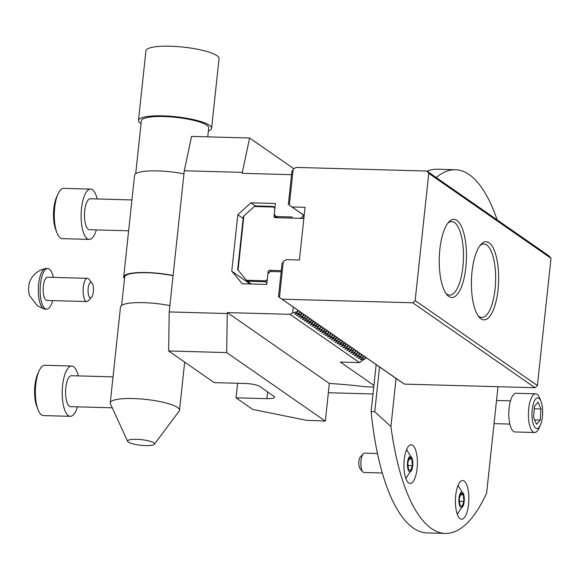 <?xml version="1.0" encoding="UTF-8"?>
<svg xmlns="http://www.w3.org/2000/svg" width="580" height="580" viewBox="0 0 580 580"><rect width="100%" height="100%" fill="white"/><g stroke="black" fill="none" stroke-linecap="round" stroke-linejoin="round"><path stroke-width="0.87" d="M77.43 406.848A25.158 8.736 -88.4 0 1 70.274 416.331L43.427 415.584A25.158 8.736 -88.4 0 1 41.506 414.91A25.158 8.736 -88.4 0 1 37.983 409.574L36.787 406.457A21.134 7.344 -88.4 0 1 37.685 374.042L39.048 370.997A25.158 8.736 -88.4 0 1 44.819 365.291L71.666 366.031A25.158 8.736 -88.4 0 1 78.285 375.898M37.983 409.574A25.158 8.736 -88.4 0 1 39.048 370.997M70.274 416.331A25.158 8.736 -88.4 0 1 68.353 415.65A25.158 8.736 -88.4 0 1 62.364 388.136A25.158 8.736 -88.4 0 1 71.666 366.031M112.252 407.812L70.542 406.66A15.479 5.38 -88.4 0 1 69.361 406.239A15.479 5.38 -88.4 0 1 65.678 389.31A15.479 5.38 -88.4 0 1 71.398 375.709L113.028 376.855M96.338 229.919A25.158 8.736 -88.4 0 1 89.182 239.402L62.336 238.655A25.158 8.736 -88.4 0 1 60.414 237.981A25.158 8.736 -88.4 0 1 56.891 232.645L55.694 229.528A21.134 7.344 -88.4 0 1 56.593 197.113L57.964 194.068A25.158 8.736 -88.4 0 1 63.727 188.362L90.574 189.102A25.158 8.736 -88.4 0 1 97.194 198.969M56.891 232.645A25.158 8.736 -88.4 0 1 57.964 194.068M89.182 239.402A25.158 8.736 -88.4 0 1 87.261 238.721A25.158 8.736 -88.4 0 1 81.272 211.207A25.158 8.736 -88.4 0 1 90.574 189.102M128.629 230.811L89.45 229.731A15.479 5.38 -88.4 0 1 88.269 229.31A15.479 5.38 -88.4 0 1 84.586 212.381A15.479 5.38 -88.4 0 1 90.306 198.78L131.935 199.926M461.071 493.29L463.348 494.87L463.87 501.432L462.115 506.412L459.838 504.832L459.316 498.271L461.071 493.29M460.542 494.791L463.348 494.87M460.788 507.377A7.743 2.69 91.6 0 0 463.63 504.498A7.743 2.69 91.6 0 0 463.884 495.32A7.743 2.69 91.6 0 0 459.462 495.545A7.743 2.69 91.6 0 0 460.788 507.377M459.563 501.316L463.87 501.432M409.603 457.526L411.88 459.106L412.402 465.667L410.647 470.648L408.371 469.068L407.849 462.507L409.603 457.526M409.074 459.034L411.88 459.106M409.321 471.62A7.743 2.69 91.6 0 0 412.162 468.734A7.743 2.69 91.6 0 0 412.416 459.556A7.743 2.69 91.6 0 0 407.994 459.788A7.743 2.69 91.6 0 0 409.321 471.62M408.095 465.551L412.402 465.667M377.486 453.502L364.501 453.147A9.679 3.364 91.6 0 0 363.232 453.799A9.679 3.364 91.6 0 0 360.869 462.724A9.679 3.364 91.6 0 0 362.739 471.765A9.679 3.364 91.6 0 0 363.225 472.229A9.679 3.364 91.6 0 0 363.964 472.49L382.336 472.997M363.232 453.799L360.332 456.953A6.191 2.153 91.6 0 0 358.817 462.666A6.191 2.153 91.6 0 0 360.013 468.459L362.739 471.765M533.615 417.455L534.405 406.384L538.102 402.15L541.002 408.987L540.212 420.05L536.522 424.284L533.615 417.455M534.651 419.898L540.212 420.05M534.231 408.798L541.002 408.987M532.085 411.162A15.326 5.321 91.6 0 0 534.39 426.597A15.326 5.321 91.6 0 0 540.4 425.067A15.326 5.321 91.6 0 0 541.053 401.563A15.326 5.321 91.6 0 0 535.76 398.902A15.326 5.321 91.6 0 0 532.085 411.162M541.053 401.563L539.857 398.438A19.35 6.721 91.6 0 0 535.666 393.813A19.35 6.721 91.6 0 0 528.532 410.56A19.35 6.721 91.6 0 0 534.601 432.506A19.35 6.721 91.6 0 0 539.03 428.12L540.4 425.067M535.666 393.813L516.077 393.276A19.35 6.721 91.6 0 0 508.943 410.016A19.35 6.721 91.6 0 0 515.004 431.962L534.601 432.506M281.271 270.671L269.707 270.352A1.552 1.414 -55.2 0 0 268.098 271.817L267.293 279.35L265.132 281.72L266.909 282.96M265.683 280.814L246.449 280.278L237.677 269.635L243.31 216.935L243.854 216.021L238.061 270.229M265.132 281.72L247.356 281.235L246.449 280.278M247.356 281.235L251.343 284.004M303.862 218.435L275.34 217.652A1.552 1.414 124.8 0 1 274.05 216.101L274.855 208.575L273.564 207.031L254.337 206.494L243.854 216.021M273.564 207.031L273.18 206.436L274.949 207.669M254.337 206.494L255.403 205.944L273.18 206.436M537.399 385.526L415.164 300.592L428.765 173.355L426.829 171.035L549.064 255.969L551 258.288L537.399 385.526L534.985 387.73L404.376 384.112L398.148 379.878M404.376 384.112L278.487 296.764L282.054 263.32L283.221 262.356M373.933 385.403L340.373 362.079L359.484 362.609L290 314.331L292.632 312.917L297.837 311.54L297.975 310.227L298.642 310.677L278.487 296.764M297.975 310.264L300.57 312.018L299.904 311.576L299.766 312.881L296.496 315.6L301.325 313.969L301.694 314.222L298.424 316.941L303.63 315.563L300.353 318.282L305.558 316.905L302.281 319.623L307.487 318.246L304.21 320.965L309.415 319.587L306.146 322.306L311.344 320.928L308.074 323.647L312.91 322.009L313.28 322.27L310.003 324.988L315.208 323.611L311.931 326.33L316.767 324.691L317.137 324.952L313.867 327.671L318.695 326.032L319.065 326.293L315.796 329.012L320.994 327.635L317.724 330.353L322.93 328.976L319.652 331.695L324.858 330.317L321.581 333.036L326.417 331.397L326.786 331.658L323.517 334.377L328.715 333L325.445 335.719L330.651 334.341L327.374 337.06L332.579 335.682L329.302 338.401L334.508 337.024L331.231 339.742L336.067 338.104L336.436 338.365L333.166 341.083L338.365 339.706L335.095 342.425L340.3 341.047L337.024 343.766L342.229 342.388L338.952 345.107L343.788 343.469L344.157 343.73L340.888 346.449L345.716 344.81L346.086 345.071L342.816 347.79L348.014 346.412L344.745 349.131L349.95 347.754L346.673 350.472L351.879 349.095L348.602 351.813L353.438 350.175L353.807 350.429L350.537 353.147L355.736 351.77L352.466 354.489L357.671 353.111L354.394 355.83L359.6 354.452L356.323 357.171L361.529 355.794L358.251 358.512L363.457 357.135L360.187 359.854L365.385 358.476L365.531 357.171L366.19 357.613L363.595 355.866M299.904 311.605L302.499 313.36L301.839 312.917L301.694 314.222M301.832 312.946L304.427 314.701L303.768 314.258L303.63 315.563M303.76 314.287L306.363 316.042L305.696 315.6L305.558 316.905M305.689 315.629L308.292 317.383L307.625 316.941L307.487 318.246M307.625 316.97L310.22 318.724L309.553 318.282L309.415 319.587M309.553 318.311L312.149 320.066L311.489 319.623L311.344 320.928M311.482 319.652L314.077 321.407L313.418 320.965L313.28 322.27M313.41 320.994L316.013 322.748L315.346 322.306L315.208 323.611M315.346 322.335L317.942 324.089L317.274 323.647L317.137 324.952M317.274 323.676L319.87 325.431L319.203 324.988L319.065 326.293M319.203 325.017L321.798 326.772L321.139 326.33L320.994 327.635M321.132 326.359L323.727 328.113L323.067 327.671L322.93 328.976M323.06 327.7L325.663 329.454L324.996 329.012L324.858 330.317M324.996 329.041L327.591 330.796L326.924 330.353L326.786 331.658M326.924 330.382L329.52 332.137L328.86 331.695L328.715 333M328.853 331.724L331.448 333.478L330.788 333.036L330.651 334.341M330.781 333.065L333.384 334.82L332.717 334.377L332.579 335.682M332.717 334.406L335.312 336.161L334.645 335.719L334.508 337.024M334.645 335.748L337.241 337.502L336.574 337.06L336.436 338.365M336.574 337.089L339.169 338.836L338.51 338.401L338.365 339.706M338.502 338.43L341.098 340.177L340.438 339.742L340.3 341.047M340.431 339.771L343.034 341.519L342.367 341.083L342.229 342.388M342.367 341.113L344.962 342.86L344.295 342.425L344.157 343.73M344.295 342.454L346.891 344.201L346.224 343.766L346.086 345.071M346.224 343.795L348.819 345.542L348.16 345.107L348.014 346.412M348.152 345.136L350.748 346.883L350.088 346.449L349.95 347.754M350.081 346.477L352.683 348.225L352.017 347.79L351.879 349.095M352.017 347.819L354.612 349.566L353.945 349.131L353.807 350.429M353.945 349.16L356.54 350.907L355.881 350.472L355.736 351.77M355.873 350.501L358.469 352.248L357.809 351.813L357.671 353.111M357.802 351.842L360.405 353.59L359.738 353.155L359.6 354.452M359.738 353.184L362.333 354.931L361.666 354.496L361.529 355.794M361.666 354.525L364.262 356.272L363.595 355.837L363.457 357.135M365.523 357.207L367.27 358.418M398.148 379.907L367.263 358.454M279.48 297.402L283.337 261.275L286.361 259.651L299.418 260.014L305.051 207.314L291.994 206.951L289.333 205.168L293.197 169.048L296.213 167.424L426.829 171.035M534.985 387.73L412.75 302.789L282.134 299.178M415.164 300.592L412.75 302.789M304.188 215.426L291.994 206.951M304.174 215.535L289.333 205.168M293.081 170.121L291.914 171.093L288.34 204.53M551 258.288L428.765 173.355M489.078 242.759A39.092 13.579 91.6 0 0 480.987 244.347A39.092 13.579 91.6 0 0 471.438 280.408A39.092 13.579 91.6 0 0 478.978 316.941A39.092 13.579 91.6 0 0 497.654 292.748A39.092 13.579 91.6 0 0 489.078 242.759M456.909 220.407A39.092 13.579 91.6 0 0 448.818 221.995A39.092 13.579 91.6 0 0 439.27 258.056A39.092 13.579 91.6 0 0 446.81 294.589A39.092 13.579 91.6 0 0 465.486 270.396A39.092 13.579 91.6 0 0 456.909 220.407M445.904 293.364A36.772 12.774 91.6 0 0 449.652 295.126A36.772 12.774 91.6 0 0 463.239 262.82A36.772 12.774 91.6 0 0 454.488 222.611A36.772 12.774 91.6 0 0 451.682 221.618A36.772 12.774 91.6 0 0 447.847 223.169M478.072 315.716A36.772 12.774 91.6 0 0 481.821 317.477A36.772 12.774 91.6 0 0 495.407 285.171A36.772 12.774 91.6 0 0 486.656 244.963A36.772 12.774 91.6 0 0 483.85 243.97A36.772 12.774 91.6 0 0 480.015 245.521M460.128 518.687A19.35 6.721 91.6 0 0 461.608 519.209A19.35 6.721 91.6 0 0 468.858 500.054A19.35 6.721 91.6 0 0 462.673 480.523A19.35 6.721 91.6 0 0 455.525 497.524A19.35 6.721 91.6 0 0 460.128 518.687M408.661 482.923A19.35 6.721 -88.4 0 1 404.057 461.76A19.35 6.721 -88.4 0 1 411.205 444.759A19.35 6.721 -88.4 0 1 417.39 464.29A19.35 6.721 -88.4 0 1 410.14 483.445A19.35 6.721 -88.4 0 1 408.661 482.923M396.067 378.435L390.927 426.51A181.91 63.184 -88.4 0 0 445.31 533.419L427.17 532.918A181.91 63.184 -88.4 0 1 371.127 411.648L374.76 411.742L390.927 426.51M497.995 386.7L486.635 493.014A181.91 63.184 -88.4 0 1 445.31 533.419M497.132 219.885A181.91 63.184 91.6 0 0 455.373 169.737A181.91 63.184 91.6 0 0 436.218 177.56M379.545 366.973L374.76 411.742M455.373 169.737L437.233 169.237A181.91 63.184 91.6 0 0 427.148 171.26M376.159 364.61L371.127 411.648M52.678 300.599A20.322 7.061 -88.4 0 1 46.647 309.147L44.834 309.096A20.322 7.061 -88.4 0 1 44.261 309.017L37.417 305.849L29.529 295.568A9.679 3.364 -88.4 0 1 29.935 281.14C32.959 274.442 38.113 270.236 45.385 268.525A20.322 7.061 -88.4 0 1 45.958 268.475L47.77 268.525A20.322 7.061 -88.4 0 1 53.317 277.392M44.261 309.017A20.322 7.061 -88.4 0 1 43.275 308.546A20.322 7.061 -88.4 0 1 38.396 287.136A20.322 7.061 -88.4 0 1 45.385 268.525M46.647 309.147A20.322 7.061 -88.4 0 1 45.088 308.596A20.322 7.061 -88.4 0 1 40.259 286.368A20.322 7.061 -88.4 0 1 47.77 268.525M91.546 297.257L88.312 300.759A11.614 4.031 -88.4 0 1 86.797 301.549L46.886 300.44A11.614 4.031 -88.4 0 1 46.001 300.128A11.614 4.031 -88.4 0 1 43.239 287.426A11.614 4.031 -88.4 0 1 47.531 277.226L87.435 278.335A11.614 4.031 -88.4 0 1 88.907 279.197L91.937 282.88A7.743 2.69 -88.4 0 1 93.431 290.116A7.743 2.69 -88.4 0 1 91.546 297.257A7.743 2.69 -88.4 0 1 89.936 297.569A7.743 2.69 -88.4 0 1 88.24 287.665A7.743 2.69 -88.4 0 1 91.937 282.88M86.797 301.549A11.614 4.031 -88.4 0 1 85.905 301.23A11.614 4.031 -88.4 0 1 83.15 288.528A11.614 4.031 -88.4 0 1 87.435 278.335M207.763 136.851L208.72 127.955A33.865 7.04 -173.9 0 0 175.791 117.356A33.865 7.04 -173.9 0 0 141.368 120.763L135.713 173.659M208.401 130.921A36.772 7.641 -173.9 0 0 211.606 128.267A36.772 7.641 -173.9 0 0 175.856 116.754A36.772 7.641 -173.9 0 0 138.482 120.451A36.772 7.641 -173.9 0 0 141.049 123.721M183.954 173.862A34.836 7.243 -173.9 0 0 134.575 175.24L123.707 276.885A34.836 7.243 -173.9 0 0 124.49 278.668M211.606 128.267L219.044 58.623A36.772 7.641 -173.9 0 0 183.294 47.118A36.772 7.641 -173.9 0 0 145.921 50.808L138.482 120.451M173.094 275.5A34.836 7.243 -173.9 0 0 123.707 276.885M173.072 275.717A33.865 7.04 -173.9 0 0 124.671 276.986L121.633 305.413M169.875 305.617A34.836 7.243 -173.9 0 0 120.488 306.994L110.243 402.89A34.836 7.243 -173.9 0 0 110.41 403.803L127.644 441.365A13.543 2.813 -173.9 0 0 145.551 445.585A13.543 2.813 -173.9 0 0 154.381 444.229A13.543 2.813 -173.9 0 0 141.346 439.654A13.543 2.813 -173.9 0 0 127.644 441.365M154.381 444.229L179.162 411.147A34.836 7.243 -173.9 0 0 179.517 410.292A34.836 7.243 -173.9 0 0 145.653 399.388A34.836 7.243 -173.9 0 0 110.243 402.89M365.385 358.476L359.484 362.609M297.837 311.54L294.56 314.258L299.766 312.881M365.016 358.223L365.161 356.918M363.087 356.881L363.225 355.576M361.159 355.54L361.296 354.235M359.23 354.199L359.368 352.894M357.294 352.857L357.439 351.552M355.366 351.516L355.504 350.211M353.438 350.175L353.575 348.87M351.509 348.834L351.647 347.529M349.58 347.493L349.718 346.188M347.645 346.151L347.79 344.846M345.716 344.81L345.854 343.505M343.788 343.469L343.925 342.164M341.859 342.127L341.997 340.822M339.931 340.786L340.068 339.481M337.995 339.445L338.14 338.14M336.067 338.104L336.204 336.799M334.138 336.762L334.276 335.457M332.209 335.421L332.347 334.116M330.274 334.08L330.419 332.775M328.345 332.739L328.483 331.434M326.417 331.397L326.555 330.092M324.488 330.056L324.626 328.751M322.56 328.715L322.697 327.417M320.624 327.374L320.769 326.076M318.695 326.032L318.833 324.735M316.767 324.691L316.905 323.394M314.839 323.35L314.976 322.052M312.91 322.009L313.048 320.711M310.974 320.675L311.119 319.37M309.046 319.333L309.183 318.029M307.117 317.992L307.255 316.687M305.189 316.651L305.326 315.346M303.253 315.31L303.398 314.005M301.325 313.969L301.462 312.663M299.396 312.627L299.534 311.322M297.467 311.286L297.605 309.981M292.632 312.917L293.262 307.016M303.123 214.781L302.89 216.927L300.259 218.341L292.03 218.109L292.153 216.985L276.189 216.543L274.253 214.223L275.399 203.493L250.908 202.819L237.807 214.723L231.775 271.193L242.259 283.75L266.749 284.432L267.895 273.702L270.316 271.498L281.148 271.802M291.53 174.681L242.237 173.319L242.338 172.376L184.288 170.766L169.201 311.938L227.251 313.541L227.353 312.598L329.346 383.467A116.116 24.142 -173.9 0 1 365.791 386.824L373.759 387.041M290 314.331L227.353 312.598M304.065 216.529L302.89 216.927M184.288 170.766L191.574 136.401L249.618 138.004L293.813 168.715M249.618 138.004L242.338 172.376M169.201 311.938L168.642 350.973L214.172 382.611L245.014 383.467A11.614 2.414 6.1 0 1 259.753 386.447L273.912 396.285A11.614 2.414 6.1 0 1 274.572 397.213A11.614 2.414 6.1 0 1 266.887 398.663L236.045 397.815L252.771 409.436L306.914 420.391A116.116 24.142 6.1 0 1 325.322 421.116L329.346 383.467M168.642 350.973L226.686 352.582L227.251 313.541M226.686 352.582L325.322 421.116M250.168 283.968L231.775 271.193M243.15 218.435L237.807 214.723M255.41 205.944L250.908 202.819M277.885 217.718L276.189 216.543M237.604 383.264L236.045 397.815M268.098 271.817L269.156 272.556M269.707 270.352L271.404 271.534M274.05 216.101L276.312 217.674M267.605 391.906L266.887 398.663M463.63 504.498L457.279 514.206M463.884 495.32L458.077 485.279M412.162 468.734L405.811 478.442M412.416 459.556L406.609 449.514M510.487 400.86L496.524 400.476M509.842 424.074L494.044 423.639M373.02 393.965L328.352 392.733M179.517 410.292L184.665 362.108"/></g></svg>

